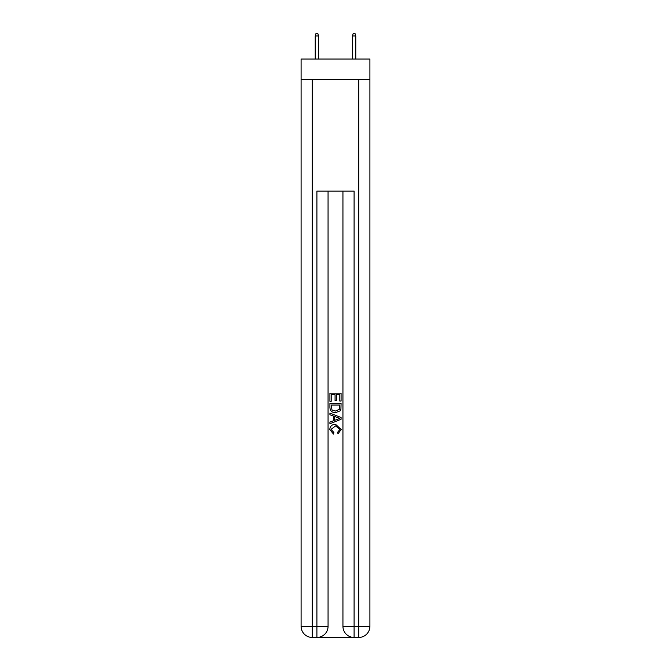 <?xml version="1.0" encoding="UTF-8"?>
<svg xmlns="http://www.w3.org/2000/svg" width="671" height="671" viewBox="0 0 671 671"><rect width="100%" height="100%" fill="white"/><g stroke="black" fill="none" stroke-linecap="round" stroke-linejoin="round"><path stroke-width="1.01" d="M369.906 79.488L369.906 59.031L301.094 59.031L301.094 79.488L369.906 79.488L369.906 626.295L358.75 626.295L358.75 79.488M317.735 637.45L353.265 637.45M354.095 637.45L354.095 626.295L342.94 626.295A11.155 11.155 0 0 0 354.095 637.45L358.75 637.45L358.75 626.295L354.095 626.295L354.095 191.084L316.905 191.084L316.905 626.295L301.094 626.295L301.094 79.488M328.06 191.084L328.06 626.295A11.155 11.155 0 0 1 316.905 637.45L312.25 637.45A11.155 11.155 0 0 1 301.094 626.295M342.94 626.295L342.94 191.084M358.75 637.45A11.155 11.155 0 0 0 369.906 626.295M329.922 401.317L329.922 393.164L341.078 393.164L341.078 401.032L339.794 401.032L339.794 394.741L336.356 394.741L336.356 400.604L335.072 400.604L335.072 394.741L331.206 394.741L331.206 401.317L329.922 401.317M329.922 407.465L329.922 403.464L341.078 403.464L340.918 409.251L340.122 410.878L335.559 412.623C331.994 412.631 330.115 410.912 329.922 407.465M331.206 405.041L331.994 409.973L335.584 411.046L339.56 409.142L339.794 405.041L331.206 405.041M329.922 414.77L329.922 413.093L341.078 417.53L341.078 419.3L329.922 423.736L329.922 422.059L333.353 420.792L333.353 416.037L329.922 414.77M337.731 417.656L334.644 416.506L334.644 420.323L339.794 418.41L337.731 417.656M331.063 429.373L333.856 432.51L333.495 434.078L329.78 429.524C330.082 426.093 332.011 424.374 335.584 424.349L341.22 429.49L337.983 433.793L337.639 432.216L339.937 429.415L335.592 425.926L331.063 429.373M318.574 59.031L318.574 35.966L315.227 35.966L315.227 59.031M315.227 35.966L315.974 33.55L317.828 33.55L318.574 35.966M352.426 35.966L353.172 33.55L355.026 33.55L355.773 35.966L352.426 35.966L352.426 59.031M355.773 35.966L355.773 59.031M312.25 79.488L312.25 637.45M328.06 626.295L316.905 626.295L316.905 637.45"/></g></svg>

